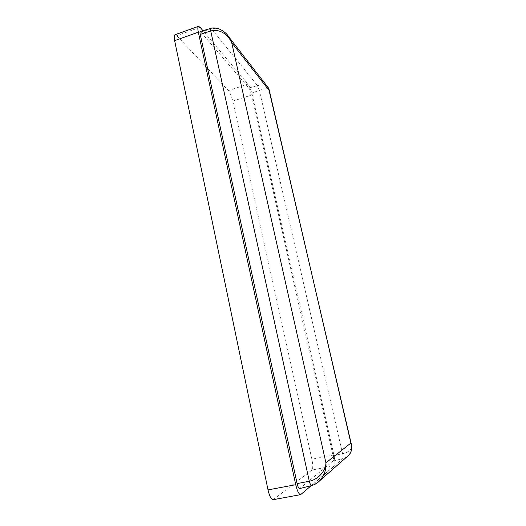 <?xml version="1.0" encoding="UTF-8"?>
<svg xmlns="http://www.w3.org/2000/svg" width="526" height="526" viewBox="0 0 526 526"><rect width="100%" height="100%" fill="white"/><g stroke="black" fill="none" stroke-linecap="round" stroke-linejoin="round"><path stroke-width="0.39" stroke-dasharray="2.63 1.97" d="M273.158 499.7L311.971 470.034C313.042 468.534 313.016 464.931 311.885 459.218L232.808 101.143C231.631 96.357 230.164 92.852 228.409 90.623L176.789 35.689L175 34.769M311.142 485.735L334.306 465.753C335.213 464.274 335.075 460.664 333.885 454.918L252.217 94.772C251.02 89.953 249.607 86.402 247.97 84.121L202.957 30.692M267.708 87.014C265.788 84.969 262.375 84.495 257.477 85.606L259.344 90.367L342.59 453.78C343.248 456.331 343.333 457.936 342.84 458.587L347.239 456.555M299.59 488.575L333.234 461.006C333.694 460.283 333.629 458.481 333.03 455.588L250.974 93.332C250.376 90.906 249.659 89.124 248.844 87.993L200.327 31.468M210.847 28.371L211.439 28.831L201.116 31.948M250.974 93.332L259.344 90.367C265.268 88.48 268.53 88.236 269.115 89.63M227.173 34.788C222.794 29.647 217.547 27.661 211.439 28.831L257.477 85.606L248.844 87.993M333.03 455.588L342.59 453.78C349.238 451.959 352.216 449.046 351.539 445.029M333.234 461.006L342.84 458.587L311.589 485.583L317.599 482.618M333.885 454.918L311.885 459.218M334.306 465.753L311.971 470.034M252.217 94.772L232.808 101.143M247.97 84.121L228.409 90.623M200.117 27.326L176.789 35.689M301.05 494.433L273.625 499.483M311.589 485.583L299.767 488.483"/><path stroke-width="0.79" d="M202.957 30.692L200.117 27.326L198.486 26.333C197.677 26.767 197.625 28.72 198.335 32.191L295.737 484.696C297.262 491.12 298.899 494.433 300.635 494.644L311.142 485.735M198.486 26.333L175 34.769C174.08 35.242 173.961 37.208 174.632 40.66L268.017 489.897C269.503 496.268 271.219 499.529 273.158 499.7L300.635 494.644M269.115 89.63L269.075 90.426L231.683 42.56C228.527 34.913 219.454 28.332 210.735 30.995L210.847 28.371L200.327 31.468C199.913 31.672 199.88 32.651 200.242 34.407L297.118 483.611C297.894 486.846 298.715 488.503 299.59 488.575L311.471 485.656C310.853 485.583 310.136 484.111 309.301 481.231L297.118 483.611M311.589 485.583L311.471 485.656C314.739 484.716 317.448 483.111 319.584 480.843L319.584 480.843C324.345 475.34 326.455 469.343 325.929 462.841C325.995 469.6 319.473 479.147 309.301 481.231L210.735 30.995L200.242 34.407M351.539 445.029L269.075 90.426L267.708 87.014M347.239 456.555L348.777 455.2C351.841 451.558 352.525 447.527 350.842 443.102L325.929 462.841L231.683 42.56L227.173 34.788M317.599 482.618L348.784 455.194C351.25 452.965 352.019 448.33 351.789 446.962L269.167 89.841L268.332 87.816L228.652 36.702C226.805 33.559 223.484 30.896 218.691 28.713C215.068 27.799 212.451 27.681 210.847 28.371L210.847 28.371M198.335 32.191L174.632 40.66M295.737 484.696L268.017 489.897"/></g></svg>
